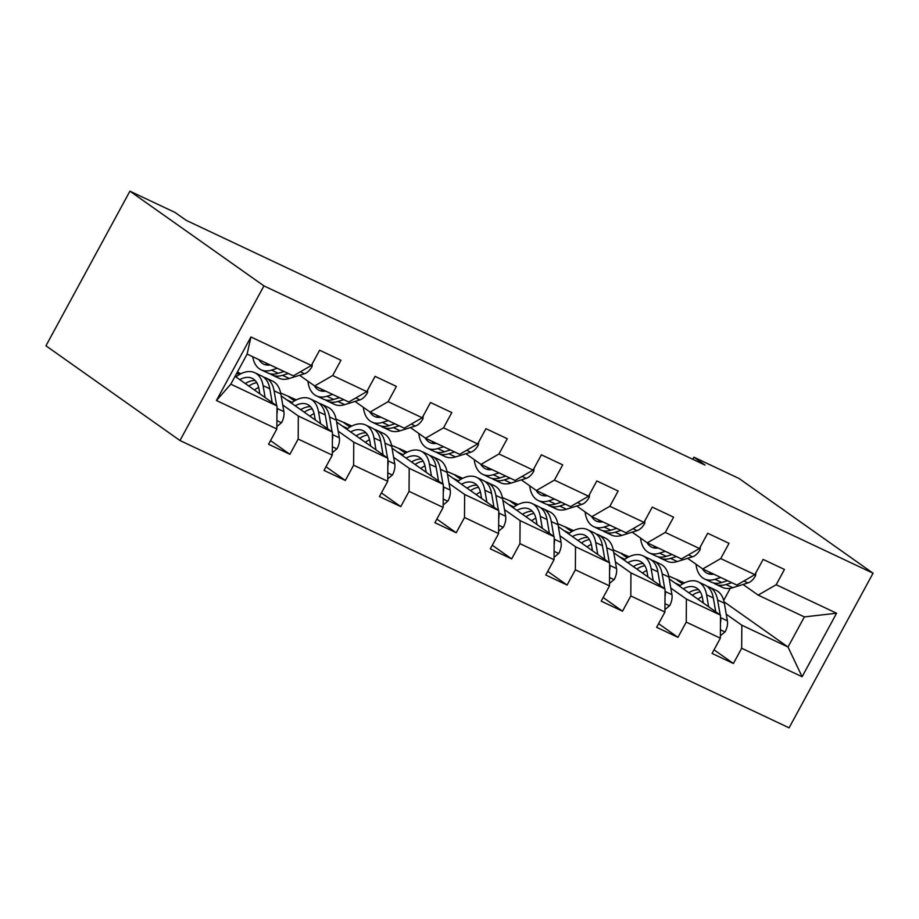 <?xml version="1.0" encoding="UTF-8"?>
<svg xmlns="http://www.w3.org/2000/svg" width="919" height="919" viewBox="0 0 919 919"><rect width="100%" height="100%" fill="white"/><g stroke="black" fill="none" stroke-linecap="round" stroke-linejoin="round"><path stroke-width="1.38" d="M179.975 440.523L789.088 727.825L873.05 573.203L263.937 285.889L179.975 440.523L45.95 345.797L129.912 191.175L263.937 285.889M724.08 601.819L788.02 647.01L804.366 616.913L758.164 595.121L776.176 584.725L784.458 569.47L763.138 559.407L754.855 574.662L720.737 558.58L729.02 543.324L707.699 533.261L699.416 548.517L665.299 532.423L673.581 517.167L652.26 507.116L643.978 522.371L609.86 506.277L618.142 491.022L596.822 480.959L588.539 496.214L554.421 480.12L562.704 464.876L541.383 454.813L533.1 470.068L498.983 453.975L507.265 438.719L485.944 428.668L477.662 443.923L443.544 427.829L451.826 412.574L430.506 402.511L422.223 417.766L388.105 401.672L396.388 386.417L375.067 376.365L366.784 391.62L332.667 375.526L340.949 360.271L319.628 350.219L311.346 365.463L250.933 336.974L216.436 400.5L230.795 384.176L276.998 405.957L235.057 376.319M776.176 584.725L836.589 613.226L802.103 676.74L741.679 648.251L733.396 663.507L714.04 649.825M216.436 400.5L276.849 428.989L268.566 444.245L289.899 454.308L298.181 439.052L332.287 455.146L324.005 470.402L345.337 480.453L353.62 465.198L387.726 481.292L379.444 496.547L400.776 506.61L409.058 491.355L443.165 507.437L434.882 522.693L456.215 532.756L464.497 517.5L498.603 533.594L490.321 548.85L511.653 558.901L519.936 543.646L554.042 559.74L545.76 574.995L567.092 585.058L575.363 569.803L609.481 585.897L601.198 601.141L622.519 611.204L630.802 595.949L664.919 612.043L656.637 627.298L677.958 637.349L686.24 622.094L720.358 638.188L712.076 653.443L733.396 663.507M129.912 191.175L175.047 212.461L186.212 220.353L705.057 465.083L693.891 457.191L692.754 459.282M754.855 574.662L736.843 585.07L702.725 568.976L687.642 558.315M669.239 578.936L720.507 615.156L686.39 599.073L670.813 588.057M613.283 549.884L629.01 556.776M621.612 553.284L627.597 557.523M646.252 570.71L646.907 571.17M702.725 568.976L720.737 558.58M720.358 638.188L720.507 615.156M686.24 622.094L686.39 599.073M699.416 548.517L681.404 558.924L647.286 542.83L632.203 532.17M613.8 552.779L665.069 589.01L630.951 572.916L615.374 561.911M557.844 523.738L573.571 530.631M566.173 527.138L572.158 531.377M590.814 544.553L591.468 545.013M647.286 542.83L665.299 532.423M664.919 612.043L665.069 589.01M630.802 595.949L630.951 572.916M643.978 522.371L625.965 532.767L591.847 516.673L576.764 506.013M558.361 526.633L609.63 562.865L575.512 546.771L559.935 535.766M502.406 497.581L518.132 504.474M510.734 500.993L516.731 505.22M535.375 518.408L536.03 518.867M591.847 516.673L609.86 506.277M609.481 585.897L609.63 562.865M575.363 569.803L575.512 546.771M588.539 496.214L570.527 506.622L536.409 490.528L521.326 479.867M502.923 500.476L554.191 536.707L520.074 520.613L504.497 509.608M446.967 471.436L462.694 478.328M455.296 474.836L461.292 479.075M479.936 492.251L480.591 492.722M536.409 490.528L554.421 480.12M554.042 559.74L554.191 536.707M519.936 543.646L520.074 520.613M533.1 470.068L515.088 480.465L480.97 464.382L465.887 453.722M447.484 474.33L498.753 510.562L464.635 494.468L449.058 483.463M391.528 445.29L407.255 452.182M399.857 448.69L405.853 452.929M424.498 466.105L425.152 466.565M480.97 464.382L498.983 453.975M498.603 533.594L498.753 510.562M464.497 517.5L464.635 494.468M477.662 443.923L459.649 454.319L425.531 438.225L410.448 427.565M392.045 448.185L443.314 484.416L409.196 468.322L393.619 457.317M336.09 419.133L351.816 426.025M344.418 422.533L350.415 426.772M369.059 439.96L369.714 440.419M425.531 438.225L443.544 427.829M443.165 507.437L443.314 484.416M409.058 491.355L409.196 468.322M422.223 417.766L404.211 428.174L370.093 412.08L355.01 401.419M336.607 422.028L387.875 458.259L353.758 442.165L338.181 431.16M280.651 392.987L296.377 399.88M288.98 396.388L294.976 400.627M313.62 413.803L314.275 414.274M370.093 412.08L388.105 401.672M387.726 481.292L387.875 458.259M353.62 465.198L353.758 442.165M366.784 391.62L348.772 402.017L314.654 385.934L299.571 375.274M281.168 395.882L332.437 432.114L298.319 416.02L282.742 405.015M237.378 372.046L240.939 373.734M237.022 372.7L239.537 374.481M258.182 387.657L258.836 388.117M314.654 385.934L332.667 375.526M332.287 455.146L332.437 432.114M298.181 439.052L298.319 416.02M311.346 365.463L293.333 375.871L247.131 354.079L250.933 336.974M276.849 428.989L276.998 405.957M693.891 457.191L739.025 478.477L873.05 573.203M247.131 354.079L230.795 384.176M758.164 595.121L743.08 584.473M723.712 600.371L730.272 588.286M668.722 576.029L684.448 582.922M677.05 579.441L683.035 583.668M701.691 596.856L702.346 597.316M726.251 614.214L741.828 625.219L788.02 647.01L802.103 676.74M804.366 616.913L836.589 613.226M741.679 648.251L741.828 625.219M239.089 374.734L236.792 373.125M289.899 454.308L270.542 440.626M235.448 375.607L236.792 376.239M294.517 400.891L288.75 396.813M286.636 399.754L292.231 402.384M345.337 480.453L325.981 466.772M349.955 427.036L344.188 422.958M342.075 425.899L347.669 428.53M400.776 506.61L381.419 492.929M405.394 453.182L399.627 449.104M397.513 452.045L403.108 454.687M456.215 532.756L436.858 519.074M460.833 479.339L455.066 475.261M452.952 478.202L458.547 480.832M511.653 558.901L492.297 545.22M516.271 505.484L510.504 501.406M508.391 504.347L513.985 506.989M567.092 585.058L547.735 571.377M571.71 531.63L565.943 527.552M563.829 530.493L569.424 533.135M622.519 611.204L603.174 597.522M627.149 557.787L621.382 553.709M619.268 556.65L624.863 559.28M677.958 637.349L658.601 623.679M682.587 583.933L676.821 579.855M674.707 582.795L680.301 585.437M270.197 364.958A30.304 17.185 115.3 0 1 263.696 364.165A30.304 17.185 115.3 0 1 258.951 359.651M277.285 368.301L271.484 370.116A36.507 20.712 115.3 0 1 261.053 369.771A36.507 20.712 115.3 0 1 252.714 356.71M312.334 363.637L312.046 366.578A12.648 7.18 115.3 0 1 304.465 373.746L289.255 378.49A36.507 20.712 115.3 0 1 278.825 378.157L272.07 374.963A36.507 20.712 -64.7 0 0 282.501 375.308L288.302 373.493M284.04 371.483L278.239 373.298A36.507 20.712 115.3 0 1 267.808 372.953L261.053 369.771M265.706 362.844A30.304 17.185 -64.7 0 0 267.383 365.096M270.037 373.746A36.507 20.712 -64.7 0 0 272.07 374.963M276.872 426.519L281.639 422.579A12.648 7.18 -64.7 0 0 283.891 411.643L280.835 393.987A36.507 20.712 -64.7 0 0 272.529 381.086L265.775 377.893A36.507 20.712 -64.7 0 0 263.535 377.1M258.676 387.416A30.304 17.185 -64.7 0 0 254.437 390.012M265.143 397.582L263.075 385.601A36.507 20.712 -64.7 0 0 254.758 372.7A36.507 20.712 -64.7 0 0 235.884 376.905M259.847 393.837L259.009 389.024A30.304 17.185 -64.7 0 0 252.105 378.306A30.304 17.185 -64.7 0 0 239.744 379.639M276.665 405.727L274.092 390.805A36.507 20.712 -64.7 0 0 265.775 377.893M248.796 386.037A30.304 17.185 115.3 0 1 256.78 382.683M254.758 372.7L261.513 375.882A36.507 20.712 115.3 0 1 269.818 388.794L272.196 402.579M255.183 380.558A30.304 17.185 -64.7 0 0 245.27 383.545M276.952 413.722A12.648 7.18 -64.7 0 0 277.136 408.461L276.987 407.599M325.636 391.103A30.304 17.185 115.3 0 1 319.134 390.311A30.304 17.185 115.3 0 1 314.332 385.693M332.724 394.446L326.923 396.261A36.507 20.712 115.3 0 1 316.492 395.917A36.507 20.712 115.3 0 1 307.911 381.167M367.772 389.794L367.485 392.723A12.648 7.18 115.3 0 1 359.903 399.891L344.694 404.647A36.507 20.712 115.3 0 1 334.263 404.303L327.509 401.121A36.507 20.712 -64.7 0 0 337.939 401.454L343.74 399.65M339.479 397.64L333.677 399.443A36.507 20.712 115.3 0 1 323.247 399.11L316.492 395.917M321.145 388.99A30.304 17.185 -64.7 0 0 322.822 391.253M325.475 399.891A36.507 20.712 -64.7 0 0 327.509 401.121M381.075 417.26A30.304 17.185 115.3 0 1 374.573 416.456A30.304 17.185 115.3 0 1 369.771 411.85M388.163 420.603L382.361 422.407A36.507 20.712 115.3 0 1 371.931 422.074A36.507 20.712 115.3 0 1 363.35 407.312M423.211 415.939L422.924 418.88A12.648 7.18 115.3 0 1 415.342 426.037L400.133 430.793A36.507 20.712 115.3 0 1 389.702 430.448L382.947 427.266A36.507 20.712 -64.7 0 0 393.378 427.611L399.179 425.796M394.917 423.785L389.116 425.6A36.507 20.712 115.3 0 1 378.685 425.256L371.931 422.074M376.583 415.135A30.304 17.185 -64.7 0 0 378.26 417.398M380.914 426.048A36.507 20.712 -64.7 0 0 382.947 427.266M332.31 452.676L337.078 448.725A12.648 7.18 -64.7 0 0 339.329 437.789L336.274 420.132A36.507 20.712 -64.7 0 0 327.968 407.232L321.213 404.05A36.507 20.712 -64.7 0 0 318.973 403.257M314.114 413.561A30.304 17.185 -64.7 0 0 309.875 416.169M320.57 423.728L318.514 411.758A36.507 20.712 -64.7 0 0 310.197 398.846A36.507 20.712 -64.7 0 0 291.323 403.05M315.286 419.994L314.447 415.17A30.304 17.185 -64.7 0 0 307.543 404.463A30.304 17.185 -64.7 0 0 295.183 405.784M332.104 431.873L329.53 416.95A36.507 20.712 -64.7 0 0 321.213 404.05M304.235 412.183A30.304 17.185 115.3 0 1 312.219 408.84M310.197 398.846L316.952 402.04A36.507 20.712 115.3 0 1 325.257 414.94L327.635 428.725M310.611 406.703A30.304 17.185 -64.7 0 0 300.708 409.69M332.391 439.879A12.648 7.18 -64.7 0 0 332.575 434.607L332.425 433.745M387.749 478.822L392.516 474.882A12.648 7.18 -64.7 0 0 394.756 463.946L391.712 446.289A36.507 20.712 -64.7 0 0 383.407 433.377L376.652 430.195A36.507 20.712 -64.7 0 0 374.412 429.403M369.553 439.719A30.304 17.185 -64.7 0 0 365.302 442.315M376.009 449.885L373.953 437.903A36.507 20.712 -64.7 0 0 365.636 425.003A36.507 20.712 -64.7 0 0 346.762 429.207M370.725 446.14L369.886 441.327A30.304 17.185 -64.7 0 0 362.982 430.609A30.304 17.185 -64.7 0 0 350.621 431.93M387.542 458.03L384.969 443.107A36.507 20.712 -64.7 0 0 376.652 430.195M359.674 438.34A30.304 17.185 115.3 0 1 367.657 434.986M365.636 425.003L372.39 428.185A36.507 20.712 115.3 0 1 380.696 441.086L383.074 454.871M366.049 432.86A30.304 17.185 -64.7 0 0 356.147 435.847M387.829 466.025A12.648 7.18 -64.7 0 0 388.013 460.752L387.864 459.902M436.514 443.406A30.304 17.185 115.3 0 1 430.012 442.613A30.304 17.185 115.3 0 1 425.21 437.995M443.601 446.749L437.8 448.564A36.507 20.712 115.3 0 1 427.369 448.219A36.507 20.712 115.3 0 1 418.788 433.469M478.65 442.085L478.362 445.026A12.648 7.18 115.3 0 1 470.781 452.194L455.571 456.938A36.507 20.712 115.3 0 1 445.141 456.605L438.386 453.412A36.507 20.712 -64.7 0 0 448.817 453.756L454.618 451.941M450.344 449.931L444.555 451.746A36.507 20.712 115.3 0 1 434.124 451.401L427.369 448.219M432.022 441.292A30.304 17.185 -64.7 0 0 433.699 443.544M436.353 452.194A36.507 20.712 -64.7 0 0 438.386 453.412M491.952 469.552A30.304 17.185 115.3 0 1 485.45 468.759A30.304 17.185 115.3 0 1 480.648 464.152M499.04 472.894L493.239 474.709A36.507 20.712 115.3 0 1 482.808 474.365A36.507 20.712 115.3 0 1 474.227 459.615M534.088 468.242L533.801 471.171A12.648 7.18 115.3 0 1 526.219 478.339L511.01 483.095A36.507 20.712 115.3 0 1 500.579 482.751L493.825 479.569A36.507 20.712 -64.7 0 0 504.255 479.902L510.056 478.098M505.783 476.088L499.993 477.891A36.507 20.712 115.3 0 1 489.563 477.558L482.808 474.365M487.461 467.438A30.304 17.185 -64.7 0 0 489.138 469.701M491.791 478.339A36.507 20.712 -64.7 0 0 493.825 479.569M547.391 495.709A30.304 17.185 115.3 0 1 540.889 494.904A30.304 17.185 115.3 0 1 536.087 490.298M554.479 499.051L548.677 500.866A36.507 20.712 115.3 0 1 538.247 500.522A36.507 20.712 115.3 0 1 529.666 485.76M589.527 494.388L589.24 497.328A12.648 7.18 115.3 0 1 581.658 504.485L566.449 509.241A36.507 20.712 115.3 0 1 556.018 508.896L549.263 505.714A36.507 20.712 -64.7 0 0 559.694 506.059L565.495 504.244M561.222 502.233L555.432 504.049A36.507 20.712 115.3 0 1 545.001 503.704L538.247 500.522M542.899 493.583A30.304 17.185 -64.7 0 0 544.576 495.846M547.23 504.497A36.507 20.712 -64.7 0 0 549.263 505.714M443.188 504.968L447.955 501.027A12.648 7.18 -64.7 0 0 450.195 490.091L447.151 472.435A36.507 20.712 -64.7 0 0 438.845 459.534L432.091 456.341A36.507 20.712 -64.7 0 0 429.851 455.548M424.992 465.864A30.304 17.185 -64.7 0 0 420.741 468.46M431.448 476.031L429.391 464.061A36.507 20.712 -64.7 0 0 421.074 451.149A36.507 20.712 -64.7 0 0 402.2 455.353M426.163 472.286L425.325 467.472A30.304 17.185 -64.7 0 0 418.421 456.754A30.304 17.185 -64.7 0 0 406.06 458.087M442.981 484.175L440.408 469.253A36.507 20.712 -64.7 0 0 432.091 456.341M415.112 464.486A30.304 17.185 115.3 0 1 423.096 461.131M421.074 451.149L427.829 454.331A36.507 20.712 115.3 0 1 436.134 467.243L438.512 481.028M421.488 459.006A30.304 17.185 -64.7 0 0 411.586 461.993M443.268 492.182A12.648 7.18 -64.7 0 0 443.452 486.909L443.303 486.048M498.626 531.125L503.394 527.173A12.648 7.18 -64.7 0 0 505.634 516.237L502.59 498.592A36.507 20.712 -64.7 0 0 494.284 485.68L487.529 482.498A36.507 20.712 -64.7 0 0 485.289 481.705M480.43 492.01A30.304 17.185 -64.7 0 0 476.18 494.617M486.886 502.176L484.83 490.206A36.507 20.712 -64.7 0 0 476.513 477.294A36.507 20.712 -64.7 0 0 457.639 481.51M481.602 498.443L480.763 493.618A30.304 17.185 -64.7 0 0 473.859 482.912A30.304 17.185 -64.7 0 0 461.499 484.233M498.42 510.321L495.846 495.398A36.507 20.712 -64.7 0 0 487.529 482.498M470.551 490.631A30.304 17.185 115.3 0 1 478.535 487.288M476.513 477.294L483.268 480.488A36.507 20.712 115.3 0 1 491.573 493.388L493.951 507.173M476.927 485.152A30.304 17.185 -64.7 0 0 467.024 488.138M498.707 518.327A12.648 7.18 -64.7 0 0 498.891 513.055L498.741 512.193M554.065 557.27L558.832 553.33A12.648 7.18 -64.7 0 0 561.072 542.394L558.028 524.738A36.507 20.712 -64.7 0 0 549.723 511.826L542.968 508.644A36.507 20.712 -64.7 0 0 540.728 507.851M535.869 518.167A30.304 17.185 -64.7 0 0 531.619 520.763M542.325 528.333L540.269 516.352A36.507 20.712 -64.7 0 0 531.952 503.451A36.507 20.712 -64.7 0 0 513.078 507.656M537.041 524.588L536.202 519.775A30.304 17.185 -64.7 0 0 529.298 509.057A30.304 17.185 -64.7 0 0 516.938 510.378M553.858 536.478L551.285 521.555A36.507 20.712 -64.7 0 0 542.968 508.644M525.99 516.788A30.304 17.185 115.3 0 1 533.973 513.434M531.952 503.451L538.706 506.633A36.507 20.712 115.3 0 1 547.012 519.545L549.39 533.319M532.365 511.309A30.304 17.185 -64.7 0 0 522.463 514.295M554.146 544.473A12.648 7.18 -64.7 0 0 554.329 539.2L554.18 538.35M609.504 583.416L614.271 579.475A12.648 7.18 -64.7 0 0 616.511 568.539L613.467 550.883A36.507 20.712 -64.7 0 0 605.161 537.983L598.407 534.789A36.507 20.712 -64.7 0 0 596.167 534.008M591.308 544.312A30.304 17.185 -64.7 0 0 587.057 546.92M597.764 554.479L595.707 542.509A36.507 20.712 -64.7 0 0 587.39 529.597A36.507 20.712 -64.7 0 0 568.516 533.801M592.479 550.734L591.641 545.92A30.304 17.185 -64.7 0 0 584.737 535.203A30.304 17.185 -64.7 0 0 572.376 536.535M609.297 562.623L606.724 547.701A36.507 20.712 -64.7 0 0 598.407 534.789M581.428 542.934A30.304 17.185 115.3 0 1 589.412 539.579M587.39 529.597L594.134 532.779A36.507 20.712 115.3 0 1 602.45 545.691L604.828 559.476M587.804 537.454A30.304 17.185 -64.7 0 0 577.902 540.441M609.573 570.63A12.648 7.18 -64.7 0 0 609.768 565.357L609.619 564.496M664.942 609.573L669.71 605.632A12.648 7.18 -64.7 0 0 671.95 594.685L668.906 577.04A36.507 20.712 -64.7 0 0 660.589 564.128L653.846 560.946A36.507 20.712 -64.7 0 0 651.605 560.153M646.746 570.458A30.304 17.185 -64.7 0 0 642.496 573.065M653.202 580.636L651.146 568.654A36.507 20.712 -64.7 0 0 642.829 555.742A36.507 20.712 -64.7 0 0 623.955 559.958M647.918 576.891L647.079 572.066A30.304 17.185 -64.7 0 0 640.175 561.36A30.304 17.185 -64.7 0 0 627.815 562.681M664.736 588.78L662.162 573.847A36.507 20.712 -64.7 0 0 653.846 560.946M636.867 569.079A30.304 17.185 115.3 0 1 644.851 565.736M642.829 555.742L649.572 558.936A36.507 20.712 115.3 0 1 657.889 571.836L660.267 585.621M643.243 563.6A30.304 17.185 -64.7 0 0 633.34 566.586M665.011 596.776A12.648 7.18 -64.7 0 0 665.207 591.503L665.057 590.641M602.83 521.854A30.304 17.185 115.3 0 1 596.328 521.062A30.304 17.185 115.3 0 1 591.526 516.444M609.917 525.197L604.116 527.012A36.507 20.712 115.3 0 1 593.685 526.667A36.507 20.712 115.3 0 1 585.104 511.917M644.966 520.533L644.678 523.474A12.648 7.18 115.3 0 1 637.097 530.642L621.887 535.386A36.507 20.712 115.3 0 1 611.457 535.053L604.702 531.86A36.507 20.712 -64.7 0 0 615.133 532.204L620.934 530.389M616.66 528.379L610.871 530.194A36.507 20.712 115.3 0 1 600.44 529.849L593.685 526.667M598.338 519.74A30.304 17.185 -64.7 0 0 600.015 521.992M602.669 530.642A36.507 20.712 -64.7 0 0 604.702 531.86M658.268 548A30.304 17.185 115.3 0 1 651.766 547.207A30.304 17.185 115.3 0 1 646.965 542.601M665.356 551.354L659.555 553.158A36.507 20.712 115.3 0 1 649.124 552.813A36.507 20.712 115.3 0 1 640.543 538.063M700.404 546.69L700.117 549.631A12.648 7.18 115.3 0 1 692.535 556.788L677.326 561.543A36.507 20.712 115.3 0 1 666.895 561.199L660.141 558.017A36.507 20.712 -64.7 0 0 670.571 558.361L676.373 556.546M672.099 554.536L666.309 556.34A36.507 20.712 115.3 0 1 655.879 556.006L649.124 552.813M653.777 545.886A30.304 17.185 -64.7 0 0 655.454 548.149M658.107 556.799A36.507 20.712 -64.7 0 0 660.141 558.017M713.707 574.157A30.304 17.185 115.3 0 1 707.205 573.353A30.304 17.185 115.3 0 1 702.403 568.746M720.795 577.5L714.993 579.315A36.507 20.712 115.3 0 1 704.563 578.97A36.507 20.712 115.3 0 1 695.982 564.209M755.843 572.836L755.556 575.776A12.648 7.18 115.3 0 1 747.974 582.933L732.765 587.689A36.507 20.712 115.3 0 1 722.334 587.344L715.579 584.162A36.507 20.712 -64.7 0 0 726.01 584.507L731.811 582.692M727.538 580.682L721.748 582.497A36.507 20.712 115.3 0 1 711.317 582.152L704.563 578.97M709.215 572.032A30.304 17.185 -64.7 0 0 710.892 574.295M713.546 582.945A36.507 20.712 -64.7 0 0 715.579 584.162M720.381 635.718L725.148 631.778A12.648 7.18 -64.7 0 0 727.389 620.842L724.344 603.186A36.507 20.712 -64.7 0 0 716.027 590.274L709.284 587.092A36.507 20.712 -64.7 0 0 707.044 586.299M702.185 596.615A30.304 17.185 -64.7 0 0 697.935 599.211M708.641 606.781L706.585 594.8A36.507 20.712 -64.7 0 0 698.268 581.899A36.507 20.712 -64.7 0 0 679.382 586.104M703.357 603.036L702.518 598.223A30.304 17.185 -64.7 0 0 695.614 587.505A30.304 17.185 -64.7 0 0 683.254 588.838M720.174 614.926L717.601 600.004A36.507 20.712 -64.7 0 0 709.284 587.092M692.306 595.236A30.304 17.185 115.3 0 1 700.289 591.882M698.268 581.899L705.011 585.081A36.507 20.712 115.3 0 1 713.328 597.993L715.706 611.767M698.681 589.757A30.304 17.185 -64.7 0 0 688.779 592.744M720.45 622.921A12.648 7.18 -64.7 0 0 720.645 617.648L720.496 616.798M312.069 366.325L310.852 365.751M278.239 373.298L271.484 370.116M289.255 378.49L282.501 375.308M304.465 373.746L300.364 371.804M276.906 420.603L281.444 422.751M274.092 390.805L280.835 393.987M263.075 385.601L269.818 388.794M277.136 408.461L283.891 411.643M367.508 392.482L366.29 391.908M333.677 399.443L326.923 396.261M344.694 404.647L337.939 401.454M359.903 399.891L355.802 397.961M422.947 418.627L421.729 418.053M389.116 425.6L382.361 422.407M400.133 430.793L393.378 427.611M415.342 426.037L411.241 424.107M332.345 446.76L336.882 448.897M329.53 416.95L336.274 420.132M318.514 411.758L325.257 414.94M332.575 434.607L339.329 437.789M387.784 472.906L392.321 475.043M384.969 443.107L391.712 446.289M373.953 437.903L380.696 441.086M388.013 460.752L394.756 463.946M478.385 444.773L477.168 444.199M444.555 451.746L437.8 448.564M455.571 456.938L448.817 453.756M470.781 452.194L466.68 450.253M533.824 470.93L532.606 470.356M499.993 477.891L493.239 474.709M511.01 483.095L504.255 479.902M526.219 478.339L522.118 476.41M589.263 497.076L588.045 496.501M555.432 504.049L548.677 500.866M566.449 509.241L559.694 506.059M581.658 504.485L577.557 502.555M443.222 499.051L447.76 501.2M440.408 469.253L447.151 472.435M429.391 464.061L436.134 467.243M443.452 486.909L450.195 490.091M498.661 525.208L503.198 527.345M495.846 495.398L502.59 498.592M484.83 490.206L491.573 493.388M498.891 513.055L505.634 516.237M554.1 551.354L558.637 553.491M551.285 521.555L558.028 524.738M540.269 516.352L547.012 519.545M554.329 539.2L561.072 542.394M609.538 577.511L614.076 579.648M606.724 547.701L613.467 550.883M595.707 542.509L602.45 545.691M609.768 565.357L616.511 568.539M664.977 603.657L669.514 605.793M662.162 573.847L668.906 577.04M651.146 568.654L657.889 571.836M665.207 591.503L671.95 594.685M644.701 523.221L643.484 522.647M610.871 530.194L604.116 527.012M621.887 535.386L615.133 532.204M637.097 530.642L632.996 528.712M700.14 549.378L698.922 548.804M666.309 556.34L659.555 553.158M677.326 561.543L670.571 558.361M692.535 556.788L688.434 554.858M755.579 575.524L754.361 574.949M721.748 582.497L714.993 579.315M732.765 587.689L726.01 584.507M747.974 582.933L743.873 581.003M720.416 629.802L724.953 631.95M717.601 600.004L724.344 603.186M706.585 594.8L713.328 597.993M720.645 617.648L727.389 620.842"/></g></svg>
